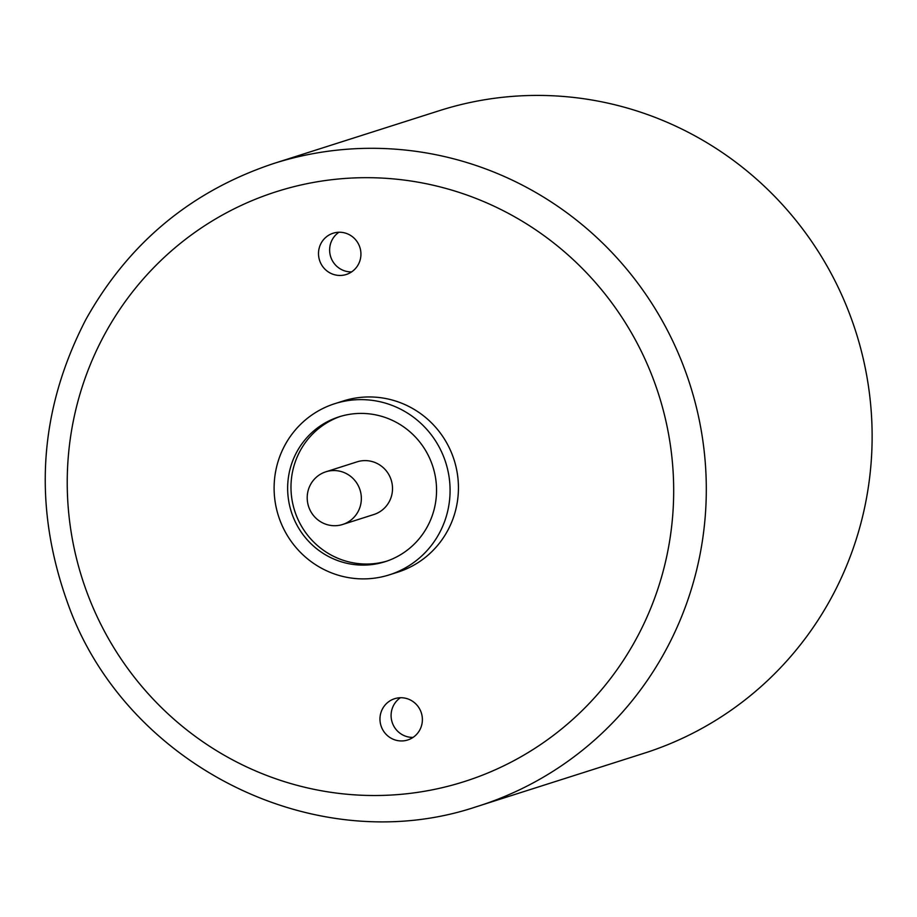 <?xml version="1.0" encoding="UTF-8"?>
<svg xmlns="http://www.w3.org/2000/svg" width="917" height="917" viewBox="0 0 917 917"><rect width="100%" height="100%" fill="white"/><g stroke="black" fill="none" stroke-linecap="round" stroke-linejoin="round"><path stroke-width="1.38" d="M400.42 697.734A21.653 21.171 -107.7 0 0 413.063 737.394M380.968 725.622A21.653 21.171 72.3 0 1 394.597 698.708A21.653 21.171 72.3 0 1 421.339 712.91A21.653 21.171 72.3 0 1 407.756 739.973A21.653 21.171 72.3 0 1 380.968 725.622M338.958 232.242A21.653 21.171 -107.7 0 0 351.612 271.902M319.506 260.141A21.653 21.171 72.3 0 1 333.135 233.216A21.653 21.171 72.3 0 1 359.888 247.418A21.653 21.171 72.3 0 1 346.305 274.481A21.653 21.171 72.3 0 1 319.506 260.141M389.393 574.833L397.749 572.174A89.832 87.803 -107.7 0 0 454.098 459.91A89.832 87.803 -107.7 0 0 343.153 401.016L334.808 403.675A89.832 87.803 -107.7 0 0 278.355 515.641A89.832 87.803 -107.7 0 0 388.808 575.016A89.832 87.803 -107.7 0 0 389.393 574.833A89.832 87.803 -107.7 0 0 445.742 462.581A89.832 87.803 -107.7 0 0 334.808 403.675M384.704 561.823A76.008 74.288 -107.7 0 0 385.197 561.674A76.008 74.288 -107.7 0 0 432.881 466.684A76.008 74.288 -107.7 0 0 339.003 416.845A76.008 74.288 -107.7 0 0 291.239 511.583A76.008 74.288 -107.7 0 0 384.704 561.823M340.677 416.329A76.008 74.288 -107.7 0 0 294.655 510.769A76.008 74.288 -107.7 0 0 386.859 561.112M373.655 514.575A27.636 27.017 -107.7 0 0 373.838 514.529A27.636 27.017 -107.7 0 0 391.181 479.981A27.636 27.017 -107.7 0 0 357.034 461.859L325.879 471.797A27.636 27.017 -107.7 0 0 308.513 506.253A27.636 27.017 -107.7 0 0 342.5 524.524A27.636 27.017 -107.7 0 0 342.671 524.467A27.636 27.017 -107.7 0 0 360.014 489.919A27.636 27.017 -107.7 0 0 325.879 471.797M476.278 806.765L644.307 753.178A337.204 329.581 -107.7 0 0 855.836 331.771A337.204 329.581 -107.7 0 0 439.369 110.67L273.541 163.558C191.126 191.091 128.54 243.12 85.785 319.655C38.697 410.85 32.634 505.244 67.583 602.824C124.196 763.895 314.336 861.029 476.278 806.765A337.204 329.581 -107.7 0 0 478.479 806.077A337.204 329.581 -107.7 0 0 690.008 384.659A337.204 329.581 -107.7 0 0 273.541 163.558M462.5 782.155A309.556 302.576 -107.7 0 0 574.627 260.967A309.556 302.576 -107.7 0 0 74.22 416.662A309.556 302.576 -107.7 0 0 462.5 782.155M342.671 524.467L373.838 514.529"/></g></svg>
